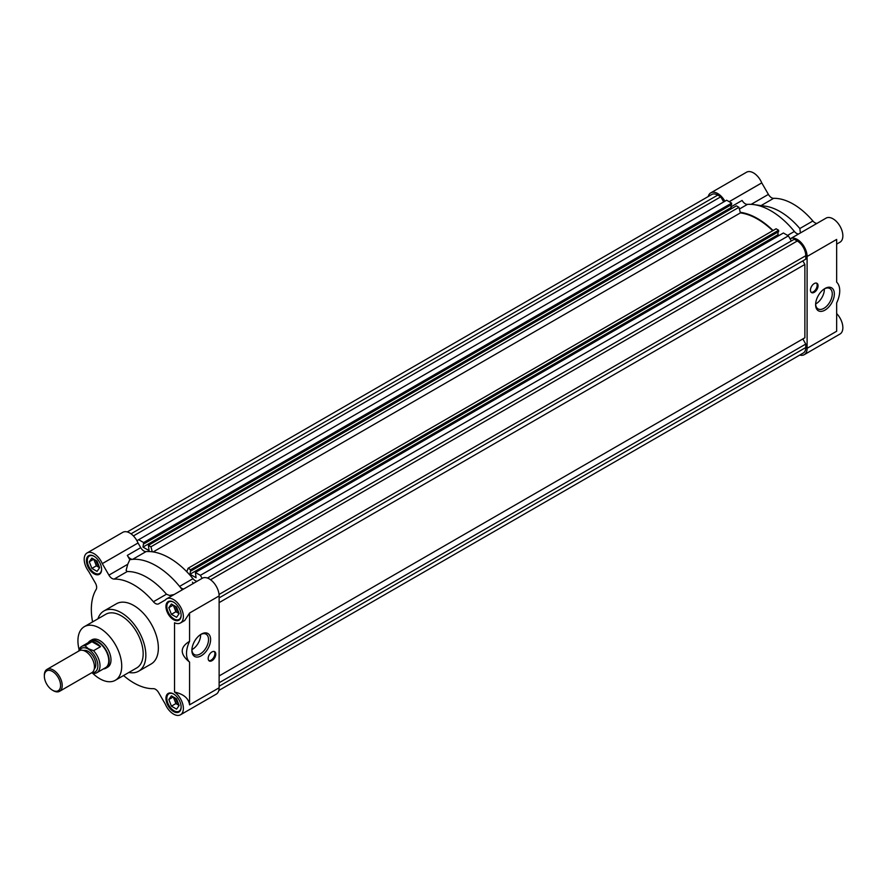 <?xml version="1.0" encoding="UTF-8"?>
<svg xmlns="http://www.w3.org/2000/svg" width="887" height="887" viewBox="0 0 887 887"><rect width="100%" height="100%" fill="white"/><g stroke="black" fill="none" stroke-linecap="round" stroke-linejoin="round"><path stroke-width="1.33" d="M88.245 642.654A15.8 9.125 60 0 1 90.141 640.824L91.926 639.793A15.8 9.125 60 0 1 99.821 640.58A15.8 9.125 60 0 1 110.143 654.495A15.8 9.125 60 0 1 107.726 667.157L105.941 668.188A15.8 9.125 60 0 1 103.413 668.92M192.446 582.182A63.188 36.478 60 0 1 193.399 583.402A63.188 36.478 60 0 0 192.446 582.182M115.31 680.296L136.753 667.911A30.956 17.873 -120 0 0 141.499 643.097A30.956 17.873 -120 0 0 121.275 615.811A30.956 17.873 -120 0 0 105.786 614.281L84.343 626.665A30.956 17.873 60 0 1 99.821 628.196A30.956 17.873 60 0 1 120.055 655.482A30.956 17.873 60 0 1 115.31 680.296A30.956 17.873 60 0 1 99.821 678.755A30.956 17.873 60 0 1 92.547 673.122M183.786 588.946A6.32 3.648 60 0 1 181.768 588.336A6.32 3.648 60 0 1 179.573 586.407L192.978 578.679A6.32 3.648 -120 0 0 195.173 580.608A6.32 3.648 -120 0 0 197.191 581.207M146.067 551.592L132.662 559.331A6.32 3.648 60 0 1 130.478 558.732A6.32 3.648 60 0 1 127.318 555.395L140.723 547.656A6.32 3.648 -120 0 0 143.871 550.993A6.32 3.648 -120 0 0 146.067 551.592A67.612 39.039 60 0 1 192.978 578.679M92.592 621.909A60.028 34.66 60 0 1 96.151 589.478A6.32 3.648 -120 0 0 95.341 582.981L88.7 571.472A13.904 8.027 60 0 1 87.07 552.956A13.904 8.027 60 0 1 102.282 563.622L108.924 575.142A6.32 3.648 -120 0 0 112.084 578.479A6.32 3.648 -120 0 0 114.157 579.078A60.028 34.66 60 0 1 153.407 601.741A6.32 3.648 -120 0 0 155.469 603.526A6.32 3.648 -120 0 0 158.629 603.836L165.292 599.989A13.904 8.027 60 0 1 166.601 598.88L202.336 578.235A13.904 8.027 60 0 1 213.057 581.961A13.904 8.027 60 0 1 219.122 595.953L219.122 687.791L189.574 704.843C188.743 698.424 183.731 694.155 174.528 692.026A13.904 8.027 60 0 1 182.8 704.278A13.904 8.027 60 0 1 180.493 714.789A13.904 8.027 60 0 1 173.542 714.102A13.904 8.027 60 0 1 165.292 704.134L158.629 692.603A6.32 3.648 -120 0 0 153.407 688.667A60.028 34.66 60 0 1 133.782 682.89A60.028 34.66 60 0 1 123.548 675.528M108.924 575.142L127.739 564.276L126.109 570.385L127.207 571.55A60.028 34.66 60 0 1 146.832 577.326A60.028 34.66 60 0 1 166.468 594.212L169.495 595.432L174.04 594.578M127.739 564.276L129.801 559.697A67.612 39.039 -120 0 1 132.662 559.331A67.612 39.039 60 0 1 156.123 565.773A67.612 39.039 60 0 1 179.573 586.407A67.612 39.039 -120 0 1 182.256 589.833M201.249 634.15L201.249 634.15A13.238 7.639 120 0 0 191.88 650.371A13.238 7.639 120 0 0 201.249 655.781A13.238 7.639 120 0 0 210.607 639.56A13.238 7.639 120 0 0 201.249 634.15L201.249 634.15M191.902 649.75A11.775 6.797 120 0 0 194.32 654.562A11.775 6.797 120 0 0 200.207 653.974A11.775 6.797 120 0 0 207.902 643.607A11.775 6.797 120 0 0 206.094 634.172A11.775 6.797 120 0 0 200.717 634.482M208.877 660.649A5.366 3.104 120 0 0 211.073 660.183A5.366 3.104 120 0 0 214.454 655.859A5.366 3.104 120 0 0 214.177 651.468M211.971 651.934A5.366 3.104 120 0 0 208.467 656.657A5.366 3.104 120 0 0 209.288 660.97A5.366 3.104 120 0 0 211.971 660.704A5.366 3.104 120 0 0 215.486 655.97A5.366 3.104 120 0 0 214.654 651.668A5.366 3.104 120 0 0 211.971 651.934M138.649 671.193L151.156 663.975A34.748 20.068 -120 0 0 156.489 636.123A34.748 20.068 -120 0 0 133.782 605.499A34.748 20.068 -120 0 0 116.408 603.781L103.89 610.999A34.748 20.068 60 0 1 121.275 612.717A34.748 20.068 60 0 1 143.971 643.341A34.748 20.068 60 0 1 138.649 671.193A34.748 20.068 60 0 1 128.859 672.468M94.011 556.227A10.744 6.198 -120 0 0 88.645 555.694A10.744 6.198 -120 0 0 87.004 564.298A10.744 6.198 -120 0 0 94.011 573.767A10.744 6.198 -120 0 0 99.388 574.299A10.744 6.198 -120 0 0 101.029 565.695A10.744 6.198 -120 0 0 94.011 556.227M173.542 693.978A10.744 6.198 -120 0 0 168.175 693.446A10.744 6.198 -120 0 0 166.534 702.049A10.744 6.198 -120 0 0 173.542 711.518A10.744 6.198 -120 0 0 178.919 712.05A10.744 6.198 -120 0 0 180.56 703.446A10.744 6.198 -120 0 0 173.542 693.978M173.542 602.14A10.744 6.198 -120 0 0 168.175 601.608A10.744 6.198 -120 0 0 166.534 610.223A10.744 6.198 -120 0 0 173.542 619.68A10.744 6.198 -120 0 0 178.919 620.213A10.744 6.198 -120 0 0 180.56 611.609A10.744 6.198 -120 0 0 173.542 602.14M191.902 649.639A11.775 6.797 120 0 0 192.313 649.417A11.775 6.797 120 0 0 200.628 634.538M101.606 569.121A10.112 5.832 60 0 1 99.521 573.49A10.112 5.832 60 0 1 94.465 572.991A10.112 5.832 60 0 1 87.857 564.088A10.112 5.832 60 0 1 89.41 555.983A10.112 5.832 60 0 1 94.244 556.36M181.136 706.872A10.112 5.832 60 0 1 179.052 711.241A10.112 5.832 60 0 1 173.996 710.742A10.112 5.832 60 0 1 167.388 701.839A10.112 5.832 60 0 1 168.94 693.734A10.112 5.832 60 0 1 173.774 694.111M181.136 615.035A10.112 5.832 60 0 1 179.052 619.414A10.112 5.832 60 0 1 173.996 618.915A10.112 5.832 60 0 1 167.388 610.001A10.112 5.832 60 0 1 168.94 601.896A10.112 5.832 60 0 1 173.774 602.273M94.465 559.575A6.32 3.648 -120 0 0 95.064 562.502A6.32 3.648 -120 0 0 98.934 567.314L96.35 565.828L91.882 568.412L97.038 571.383L99.621 567.713L97.038 561.072L91.882 558.089L89.299 561.759L91.882 568.412M95.984 560.462A5.289 3.06 -120 0 0 98.712 565.385M173.996 697.326A6.32 3.648 -120 0 0 174.595 700.253A6.32 3.648 -120 0 0 178.464 705.065L175.881 703.579L171.413 706.163L176.568 709.134L179.152 705.464L176.568 698.823L171.413 695.84L168.829 699.51L171.413 706.163M175.515 698.213A5.289 3.06 -120 0 0 178.243 703.125M173.996 605.499A6.32 3.648 -120 0 0 174.595 608.427A6.32 3.648 -120 0 0 178.464 613.239L175.881 611.742L171.413 614.325L176.568 617.308L179.152 613.638L176.568 606.985L171.413 604.003L168.829 607.673L171.413 614.325M175.515 606.375A5.289 3.06 -120 0 0 178.243 611.298M79.12 649.739A30.956 17.873 60 0 1 84.343 626.665M219.122 687.791A13.904 8.027 60 0 1 216.24 694.155L180.493 714.789M87.07 552.956L122.805 532.322A13.904 8.027 60 0 1 138.028 542.988L140.723 547.656M166.601 598.88A13.904 8.027 60 0 1 180.493 606.896A13.904 8.027 60 0 1 180.493 622.951A13.904 8.027 60 0 1 174.528 622.774L174.528 692.026M180.493 622.951L184.673 620.545L189.574 613.017L219.122 595.953M129.801 559.697L127.318 555.395M189.574 704.843L189.574 662.101A20.856 12.041 -60 0 1 189.574 641.312L189.574 613.017M97.903 618.838A34.748 20.068 60 0 1 103.89 610.999M189.574 641.312C179.795 647.244 179.795 654.174 189.574 662.101M102.282 563.622L138.028 542.988L102.293 563.644M99.621 567.713L98.934 567.314A6.32 3.648 -120 0 0 99.599 567.647M96.35 565.828L93.767 559.176L89.299 561.759M179.152 705.464L178.464 705.065A6.32 3.648 -120 0 0 179.119 705.398M175.881 703.579L173.298 696.927L168.829 699.51M179.152 613.638L178.464 613.239A6.32 3.648 -120 0 0 179.119 613.56M175.881 611.742L173.298 605.1L168.829 607.673M152.276 551.792L150.934 546.78L148.417 545.328L736.398 205.851L738.926 207.314L740.412 212.891A66.98 38.673 60 0 1 757.509 219.078A66.98 38.673 60 0 1 772.71 230.731M740.412 212.891L153.185 551.925M186.78 571.716L188.111 568.245L190.638 569.709L189.984 574.233L196.06 577.736L195.417 572.47L200.384 575.33L202.125 578.357M148.417 545.328L149.06 550.605L142.984 547.091L730.977 207.625L732.163 208.312M136.92 540.715L138.671 539.706L143.639 542.567L142.984 547.091M127.262 531.945L711.751 194.497A12.008 6.93 60 0 1 717.749 195.085L720.754 196.825L723.703 201.937M138.671 539.706L726.653 200.229L731.62 203.101L731.62 204.542L143.639 544.008M730.977 204.919L730.977 207.625M188.111 568.245L776.103 228.779L778.62 230.232L778.62 231.673L190.638 571.15M777.977 232.05L777.977 234.756L779.163 235.443M195.417 572.47L783.409 232.993L788.366 235.864L791.315 240.965M207.447 578.058L794.264 239.268L797.28 240.998A12.008 6.93 60 0 1 805.773 255.711L805.773 259.181L219.122 597.882L802.824 260.889L804.875 264.448L804.875 337.77L219.122 675.949L802.824 338.956L805.773 344.067L805.773 347.538A12.008 6.93 60 0 1 803.278 353.037L218.801 690.485M219.122 682.757L805.773 344.067M219.122 602.628L804.875 264.448M200.384 575.33L788.366 235.864M189.984 574.233L777.977 234.756M778.62 230.232L190.638 569.709M150.934 546.78L738.926 207.314M731.62 203.101L143.639 542.567M133.405 535.925L720.754 196.825M790.117 238.891A13.904 8.027 60 0 1 790.328 238.769A13.904 8.027 60 0 1 797.28 239.457A13.904 8.027 60 0 1 807.103 256.476L807.103 348.314A13.904 8.027 60 0 1 804.232 354.678A13.904 8.027 60 0 1 799.775 355.055M836.663 244.125L839.978 242.206A13.904 8.027 -120 0 0 842.107 231.063A13.904 8.027 -120 0 0 833.026 218.823A13.904 8.027 -120 0 0 826.074 218.124L790.328 238.769M740.257 212.315A67.612 39.039 60 0 1 757.509 218.557A67.612 39.039 60 0 1 773.054 230.531M787.567 235.399L794.375 231.463A67.612 39.039 -120 0 0 770.914 210.818A67.612 39.039 -120 0 0 753.861 204.609A67.612 39.039 -120 0 0 747.464 204.376L739.392 209.044M708.247 196.515A13.904 8.027 60 0 1 710.797 192.845A13.904 8.027 60 0 1 717.749 193.543A13.904 8.027 60 0 1 724.901 201.238M729.203 201.704L761.767 182.899A13.904 8.027 -120 0 0 753.495 172.898A13.904 8.027 -120 0 0 746.544 172.211L710.797 192.845M834.345 293.896A13.238 7.639 120 0 0 824.977 288.486A13.238 7.639 120 0 0 815.619 304.707A13.238 7.639 120 0 0 824.977 310.117A13.238 7.639 120 0 0 834.345 293.896M815.63 304.086A11.775 6.797 120 0 0 818.058 308.898A11.775 6.797 120 0 0 823.945 308.31A11.775 6.797 120 0 0 832.261 293.896A11.775 6.797 120 0 0 829.833 288.508A11.775 6.797 120 0 0 824.444 288.818M811.161 292.278A5.366 3.104 120 0 0 813.368 291.823A5.366 3.104 120 0 0 816.739 287.499A5.366 3.104 120 0 0 816.461 283.108M814.255 283.563A5.366 3.104 120 0 0 810.751 288.297A5.366 3.104 120 0 0 811.572 292.599A5.366 3.104 120 0 0 814.255 292.333A5.366 3.104 120 0 0 817.77 287.599A5.366 3.104 120 0 0 816.938 283.297A5.366 3.104 120 0 0 814.255 283.563M800.418 232.937L799.83 228.536A60.028 34.66 -120 0 0 780.205 211.649A60.028 34.66 -120 0 0 765.06 206.139L753.861 204.609M729.181 201.682L761.756 182.877L768.408 194.397A6.32 3.648 -120 0 0 773.63 198.333A60.028 34.66 60 0 1 793.255 204.11A60.028 34.66 60 0 1 812.88 220.996A6.32 3.648 -120 0 0 816.971 223.391M815.641 303.975A11.775 6.797 120 0 0 816.04 303.753A11.775 6.797 120 0 0 824.356 288.874M804.232 354.678L839.978 334.044A13.904 8.027 -120 0 0 836.663 313.554M807.103 256.476L836.663 239.423L836.663 282.166A20.856 12.041 -60 0 1 836.663 302.955L836.663 331.25L807.103 348.314M794.375 231.463A6.32 3.648 -120 0 0 798.577 234.002M730.977 206.871L742.109 200.44A6.32 3.648 -120 0 0 747.464 204.376M90.141 640.824A15.8 9.125 60 0 1 98.036 641.611A15.8 9.125 60 0 1 108.358 655.526A15.8 9.125 60 0 1 105.941 668.188M96.86 672.701L105.62 667.645A15.168 8.759 -120 0 0 107.948 655.493A15.168 8.759 -120 0 0 98.036 642.133A15.168 8.759 -120 0 0 90.452 641.379L81.693 646.435A15.168 8.759 60 0 1 84.997 645.736L91.96 641.711A15.168 8.759 60 0 1 96.251 643.164A15.168 8.759 60 0 1 100.53 646.667L93.567 650.692A15.168 8.759 60 0 1 96.86 672.701A15.168 8.759 60 0 1 93.567 673.388L91.583 672.823M79.309 650.725A13.649 7.883 60 0 1 88.212 649.04A13.649 7.883 60 0 1 97.67 663.443A13.649 7.883 60 0 1 91.949 672.612M93.567 650.692L88.39 648.73L84.997 645.736M94.255 668.986A10.744 6.198 -120 0 0 95.009 660.216A10.744 6.198 -120 0 0 88.212 651.413A10.744 6.198 -120 0 0 83.611 650.548M59.606 691.295L91.849 672.679A12.64 7.296 -120 0 0 93.778 662.545A12.64 7.296 -120 0 0 85.529 651.413A12.64 7.296 -120 0 0 79.209 650.792L46.967 669.397A12.64 7.296 60 0 1 53.287 670.029A12.64 7.296 60 0 1 62.223 685.507A12.64 7.296 60 0 1 59.606 691.295A12.64 7.296 60 0 1 53.287 690.663L52.466 690.186A11.476 6.63 60 0 1 44.35 676.138L44.35 675.184A12.64 7.296 60 0 1 46.967 669.397M44.35 676.138A11.476 6.63 60 0 1 52.466 671.448A11.476 6.63 60 0 1 60.582 685.507A11.476 6.63 60 0 1 52.466 690.186M78.766 651.036A15.168 8.759 60 0 1 81.693 646.435M91.96 641.711L100.53 646.667M127.207 571.55L114.157 579.078M153.407 601.741L166.468 594.212M805.773 347.538L219.122 686.239M219.045 594.456L805.773 255.711M797.28 240.998L210.552 579.743M131.021 533.83L717.749 195.085M773.63 198.333L761.068 205.596M768.408 194.397L751.156 204.354M799.83 228.536L812.88 220.996M99.521 573.49L100.885 572.703M179.052 711.241L180.416 710.454M179.052 619.414L180.416 618.616M89.41 555.983L90.773 555.195M168.94 693.734L170.304 692.947M168.94 601.896L170.304 601.109"/></g></svg>
